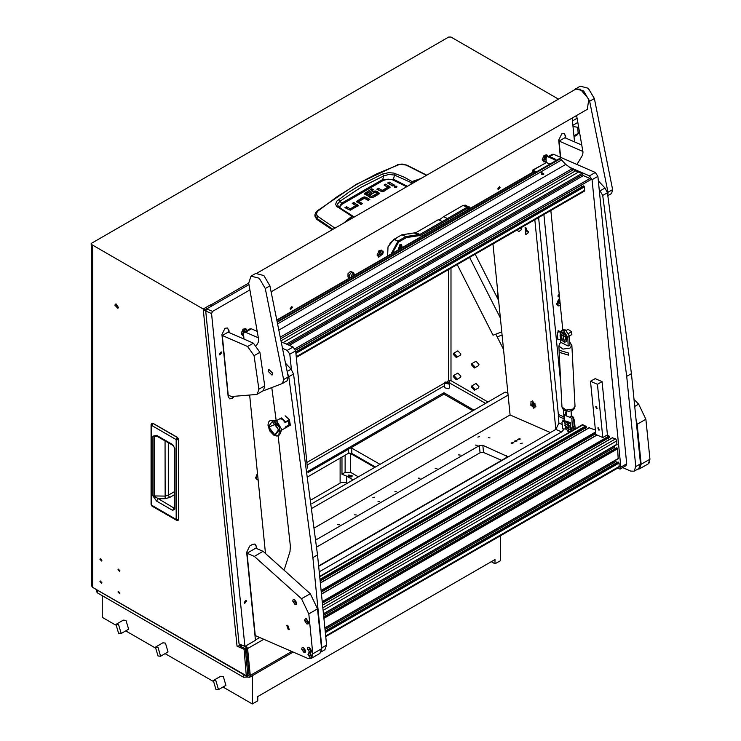 <?xml version="1.0" encoding="UTF-8"?>
<svg xmlns="http://www.w3.org/2000/svg" width="741" height="741" viewBox="0 0 741 741"><rect width="100%" height="100%" fill="white"/><g stroke="black" fill="none" stroke-linecap="round" stroke-linejoin="round"><path stroke-width="1.11" d="M119.949 593.078L118.31 591.337L118.023 591.966L119.671 593.698L119.949 593.078M119.949 570.839L118.31 569.107L118.023 569.727L119.671 571.468L119.949 570.839M101.86 560.4L100.22 558.668L99.942 559.288L101.582 561.02L101.86 560.4M101.86 582.63L100.22 580.898L99.942 581.518L101.582 583.25L101.86 582.63M454.085 354.819L454.372 354.198L456.011 355.93L455.734 356.551L454.085 354.819M454.085 377.049L454.372 376.428L456.011 378.16L455.734 378.79L454.085 377.049M472.174 387.497L472.462 386.876L474.101 388.608L473.823 389.229L472.174 387.497M472.174 365.267L472.462 364.637L474.101 366.378L473.823 366.999L472.174 365.267M474.916 389.081L474.397 390.229L471.359 387.024L471.878 385.876L474.916 389.081M471.878 385.876L475.963 383.514L479.001 386.719L478.482 387.876L474.397 390.229M474.916 366.841L474.397 367.999L471.359 364.794L471.878 363.636L474.916 366.841M471.878 363.636L475.963 361.284L479.001 364.489L478.482 365.637L474.397 367.999M456.836 356.402L456.308 357.551L453.27 354.346L453.798 353.198L456.836 356.402M453.798 353.198L457.882 350.836L460.911 354.05L460.393 355.198L456.308 357.551M456.836 378.632L456.308 379.79L453.27 376.585L453.798 375.428L456.836 378.632M453.798 375.428L457.882 373.075L460.911 376.28L460.393 377.428L456.308 379.79M447.851 383.551L445.526 382.995L445.925 382.439L448.249 382.995L447.851 383.551M445.1 381.967L449.398 382.995L448.666 384.023L444.368 382.995L445.1 381.967M449.398 382.995L449.398 387.71L448.666 388.738L444.368 387.71L444.368 382.995M118.403 307.2L115.42 304.051L114.901 305.181L117.893 308.339L118.403 307.2M116.142 303.967L118.328 307.747M203.219 309.016L91.569 244.549L91.569 245.892L92.736 246.568L92.736 587.465L246.29 675.727L244.067 649.255L237 646.171L203.219 309.016L210.805 304.634L212.213 305.783M246.29 675.727L247.8 674.301L245.234 648.579L240.177 646.374M245.206 646.217L246.42 648.097L249.106 674.884L248.772 675.811L247.114 675.255M263.759 639.261L247.577 648.607L250.263 675.384L291.732 651.45M211.315 306.302L203.367 310.442L205.739 310.757M210.953 306.061L210.805 304.634M308.015 472.601L443.97 394.11L472.823 410.773M250.263 675.384L249.597 677.237L247.948 677.079L95.052 588.808M307.858 471.35L443.97 392.767L473.99 410.097M449.398 382.893L485.661 403.363M91.569 244.549L91.087 243.872L91.569 243.205L448.638 37.05L450.963 37.05L558.445 99.099M449.806 382.662L448.638 380.642L450.963 380.642L450.963 268.149M443.97 394.11L443.97 392.767M487.995 402.011L450.963 380.642M92.736 587.465L91.764 586.122L91.764 246.012M244.067 649.255L245.234 648.579M91.569 245.892L91.087 243.872M204.535 309.766L205.952 309.895M242.483 645.355L237 646.171M247.577 648.607L246.188 645.652M152.961 423.343L177.479 437.412L178.757 439.626L178.683 519.293L178.757 439.626L177.331 437.44L178.655 439.737L178.683 519.487L178.155 520.414L178.655 519.571M152.702 423.231L151.729 423.231L152.766 423.259L177.331 437.44L176.182 439.635L176.182 519.395L176.58 520.265L178.155 520.414M174.283 508.335L174.848 509.113L172.634 510.364L173.931 508.067L154.248 496.275L154.248 436.514L156.138 435.801L173.014 445.424L172.616 444.554L174.848 448.379L174.283 447.61L174.292 508.428M172.634 510.364L156.61 501.111L152.905 495.951L152.905 436.199L156.61 435.31L156.999 436.18M152.905 436.199L157.713 436.588M152.905 495.951L165.067 496.053L168.281 495.201L174.283 491.728M156.61 501.111L157.907 498.813L165.113 498.674L169.615 497.517L168.281 495.201L168.281 442.692M530.871 405.364L534.872 407.893L535.048 403.78L531.038 401.252L530.871 405.364M533.603 405.846L533.955 404.957L533.307 403.678L532.316 403.308L531.964 404.197L532.603 405.466L533.603 405.846M533.853 404.743L532.603 405.466M533.029 403.576L531.964 404.197M498.6 300.411L475.148 254.191M501.759 331.912L493.034 335.228L457.169 264.565M500.36 318L469.599 257.396M502.065 334.997L497.165 336.859L495.803 334.172L503.5 349.354M338.507 206.934L337.433 204.183L340.008 201.172L341.638 203.229L382.708 179.526L393.425 179.239L394.508 175.033L411.7 182.87L412.542 181.823L418.832 179.711M338.554 199.403L340.008 201.172L361.275 187.232L383.625 175.988L383.514 175.395L382.458 174.052L359.894 185.352L349.076 192.039L336.627 201.283L335.664 204.368L336.562 206.276L351.78 216.279L343.602 223.143M332.153 229.756L316.611 219.253L314.879 216.122L314.971 214.797L316.685 218.178L317.787 216.363L316.731 215.14L316.555 212.963L318.074 210.907L337.053 196.763L356.745 184.314L377.095 173.644L399.881 164.317L406.92 165.15L426.686 175.172M389.766 187.844L385.274 185.704M387.691 188.446L382.273 191.743L383.829 191.345L390.09 187.232M382.115 191.743L378.021 189.891M393.304 185.861L388.719 183.722M396.407 187.436L394.777 187.436M361.413 204.294L358.922 202.821L358.996 201.552L362.581 203.618L360.969 204.544L356.597 201.478L362.729 197.384L362.729 198.736L356.921 202.154M368.666 200.107L364.572 198.264M364.415 198.264L362.729 198.736M357.866 206.248L353.383 204.108M355.8 206.85L350.373 210.148M350.215 210.148L346.13 208.295M379.133 193.994L376.863 192.651L376.863 191.298L379.485 193.327L376.456 195.605L374.853 194.679L377.058 193.401L377.058 194.614M377.058 194.753L376.02 195.355M376.863 192.651L375.168 192.178M374.974 192.178L370.055 194.513M374.418 196.782L371.852 197.754L371.852 196.411L373.973 195.179L373.973 196.532M371.584 197.745L366.878 195.022L366.878 193.679L371.584 196.393L371.852 197.754M366.841 193.651L366.878 195.022M372.223 190.418L364.794 194.253M316.611 219.253L316.685 218.178L332.95 229.293M411.375 184.018L411.7 182.87M353.17 216.4L353.614 217.363M378.466 189.64L378.466 188.297L376.854 189.224L382.282 191.743M378.466 188.297L382.041 190.354L382.041 191.706M382.3 191.724L382.3 190.372L387.691 187.26L387.691 188.612M387.691 187.26L384.116 185.037L385.718 184.111L385.718 185.454M385.718 184.111L390.09 187.121M389.164 182.119L394.471 185.185L392.869 186.111L387.552 183.046L389.164 182.119L389.164 183.462M394.592 187.343L396.602 187.343L397.019 186.76L396.602 186.176L394.592 186.176L394.592 187.343M366.258 198.718L366.258 197.375L369.833 199.431L368.221 200.357L364.387 198.282L358.996 201.395L359.005 202.904M366.258 197.375L364.405 196.911L362.729 197.384M346.566 208.045L346.566 206.702L344.963 207.628L350.391 210.148L358.199 205.637M346.566 206.702L350.141 208.758L350.141 210.111M350.41 210.129L350.41 208.777L355.8 205.665L355.8 207.017M355.875 206.934L355.791 205.498L352.216 203.442L353.818 202.515L353.818 203.858M353.818 202.515L358.199 205.526M377.058 193.401L374.955 192.188L370.5 194.763L368.888 193.836L373.427 191.215L373.427 192.567M376.863 191.298L373.427 191.215M373.973 195.179L375.585 196.115L371.76 197.791L370.074 197.375L364.461 193.586L371.787 188.816L371.787 190.159M371.787 188.816L373.39 189.742L366.841 193.521L366.786 194.929M318.074 210.907L317.333 210.842L356.189 184.352L397.945 164.789M334.96 228.135L317.787 216.363M420.944 178.488L411.95 181.536L410.69 184.416M352.855 216.085L351.78 216.279L353.096 216.705M406.411 165.206L426.445 175.311M412.542 181.823L404.197 177.21L393.953 173.135L388.775 172.681L382.458 174.052M339.962 207.915L340.221 206.081L342.231 204.108L383.264 180.424L382.708 179.526L383.625 175.988L388.942 174.441L394.508 175.033L395.462 173.589M342.231 204.108L341.638 203.229L339.202 207.387M338.832 207.184L337.97 206.387M578.11 123.84L577.119 118.301M579.518 131.778L577.359 134.751L573.988 136.474M579.119 132.834L573.932 135.881M578.137 133.399L577.665 127.267L572.997 126.563M221.67 352.735L221.151 351.873L219.28 354.115L219.799 354.976L221.67 352.735M246.558 601.146L246.04 600.284L244.16 602.526L244.687 603.387L246.558 601.146M500.101 187.482L499.591 186.639L497.767 188.825L498.276 189.668L500.101 187.482M292.389 307.395L291.889 306.561L290.064 308.747L290.565 309.581L292.389 307.395M411.829 233.498L407.985 233.989M383.06 251.097L379.012 250.634L377.178 255.45L383.227 253.014L383.06 251.097L383.227 253.014M559.677 298.604L558.557 299.383L556.723 304.199L560.409 305.95M257.405 473.295L255.664 478.01L258.174 480.298M548.284 156.138L544.126 155.314L542.273 159.574L545.978 161.881M247.299 330.393L243.067 329.124L241.233 333.932L243.733 336.219M559.474 296.557L558.39 296.863L557.88 296.02L559.196 293.806M257.201 470.6L257.016 468.738M249.884 289.898L212.565 311.442L211.537 313.536L205.748 311.016L206.776 308.923L248.911 284.6M205.748 311.016L239.093 643.883L244.891 646.402L211.537 313.536M318.667 566.337L555.861 429.391L558.936 423.111L558.343 414.441L538.614 217.548M390.424 222.976L394.471 220.642M229.126 332.57L228.923 330.532L227.218 327.948M233.98 396.602L232.035 398.556L229.627 398.834L228.108 396.324L221.92 334.571L224.995 328.291L227.394 328.013L228.923 330.532M565.883 138.141L565.679 136.103L564.16 133.584L561.752 133.862L558.677 140.142L560.4 157.314M574.534 141.911L572.145 118.06M256.757 548.609L256.553 546.571L255.024 544.051L252.625 544.339L249.708 546.015L246.633 552.295L255.45 640.307L244.891 646.402M389.896 243.224L397.204 237.453M564.197 420.388L563.419 409.856M560.77 383.393L543.848 214.519M319.223 571.876L561.65 431.91L564.003 429.224M564.031 418.739L558.242 416.21M255.413 639.974L259.702 637.501M565.54 137.993L565.337 135.955L563.984 133.519M256.405 548.46L256.201 546.423L254.848 543.987M229.46 398.751L231.683 398.408L233.535 396.592M228.774 332.413L228.571 330.384M525.054 227.237L525.795 234.619L528.453 232.683L525.054 227.237M526.258 228.043L525.721 228.135L527.046 232.053L528.342 231.655M525.888 228.061L527.37 231.868L528.138 231.952M516.949 230.053L518.848 231.59L521.507 229.654L521.099 227.663M519.46 228.608L521.395 228.626M519.784 228.423L521.192 228.932M532.473 400.844L533.214 408.226L535.882 406.281L532.473 400.844M492.941 243.919L510.077 414.979L550.406 432.54M534.826 219.734L555.833 429.41L561.65 431.91M402.363 247.54L401.437 244.567L399.834 244.752L398.112 249.995M439.005 220.058L443.498 216.733L463.06 205.442L465.468 205.155L470.683 208.101M443.498 216.733L447.555 218.493L467.117 207.202L469.516 206.924M391.016 254.089L397.991 241.103L405.883 236.555L419.888 234.471L447.555 218.493L448.453 219.317L420.545 235.434L406.429 237.574L398.639 242.066L392.202 253.403M470.313 208.304L467.766 208.165L448.453 219.317M398.639 242.066L397.991 241.103L393.943 239.343L401.826 234.786L405.883 236.555L406.429 237.574M401.826 234.786L415.84 232.702L438.283 219.744L442.34 221.513L442.738 222.615M393.943 239.343L388.006 246.855L387.636 256.043M516.69 440.487L514.3 441.201L514.708 441.636L517.088 440.923L516.69 440.487M519.895 438.635L517.505 439.348L517.913 439.784L520.302 439.07L519.895 438.635M513.476 442.34L511.095 443.053L511.494 443.489L513.883 442.775L513.476 442.34M522.331 443.099L520.293 443.702L522.331 443.099M372.797 497.757L374.557 497.23L372.797 497.757M477.815 437.125L479.575 436.597L477.815 437.125M475.435 445.1L477.185 445.313L475.435 445.1M458.512 454.863L460.263 455.076L458.512 454.863M435.18 468.34L436.931 468.553L435.18 468.34M418.257 478.112L420.008 478.325L418.257 478.112M394.916 491.579L396.667 491.792L394.916 491.579M378.003 501.351L379.753 501.564L378.003 501.351M354.661 514.828L356.412 515.041L354.661 514.828M337.739 524.591L339.489 524.804L337.739 524.591M315.759 537.929L315.842 538.707M488.273 437.69L490.023 437.903L488.273 437.69M318.63 565.985L506.566 457.475L507.298 456.475L482.836 445.369L479.353 445.619L315.972 539.948M314.656 527.805L510.077 414.979M316.713 547.025L480.066 452.723L483.549 452.464L501.62 460.337M508.085 395.101L312.415 508.076M311.887 503.685L505.205 392.072L507.9 393.249M566.235 411.32L565.522 412.265L566.319 413.024M567.328 430.271L568.023 431.419L569.746 432.049M574.034 429.567L573.867 427.474M571.394 415.247L572.497 416.738M573.664 418.461L574.377 420.267L573.775 420.619M574.034 429.113L575.201 428.446L574.377 420.267M564.827 425.297L565.355 423.898M567.921 425.362L568.384 427.752L567.087 428.428M568.829 426.001L568.884 427.464L568.152 428.168M567.699 427.64L564.883 425.019L566.291 428.029L567.699 427.64M562.641 421.351L563.067 420.128L569.968 423.287L568.44 423.63L564.698 420.999L562.678 421.342L561.937 422.166L562.669 428.891L565.716 428.993L569.116 431.642L570.394 431.67M567.606 428.474L569.144 429.465L570.866 428.983L568.903 429.595L566.958 428.335M566.532 424.093L568.532 425.89L570.172 425.853L570.292 423.25L562.864 420.082M562.734 421.499L564.929 421.184L568.328 423.843L570.292 423.25M561.993 422.333L562.641 428.761M570.255 425.797L570.866 428.983L570.098 428.409L570.014 425.927M570.978 431.336L570.866 428.956M570.533 428.65L570.357 429.28M561.937 422.166L562.678 421.342M570.385 428.52L570.338 425.732M570.385 424.111L570.894 429.187M570.913 429.382L570.283 422.583L565.615 420.999M565.652 421.018L569.31 422.611M559.687 298.753L558.464 299.484M556.704 303.514L558.075 305.885M559.714 298.994L557.047 304.014L558.223 305.959L560.372 305.561M559.937 301.254L558.825 302.337L558.946 303.56L560.15 303.31M558.853 302.671L559.325 301.633M559.362 301.976L560.039 302.272M558.918 303.254L559.881 303.671M255.654 477.324L257.016 479.696M257.507 473.647L255.988 477.825L257.173 479.779L258.127 479.89M546.691 154.786L544.024 155.406M547.914 156.156L546.858 154.85L542.81 158.074L543.792 161.881L545.941 161.482M542.273 159.435L543.635 161.807M546.117 157.509L545.719 157.009L544.709 157.592L544.311 158.954L544.922 159.723L545.728 159.259M545.219 157.296L546.061 157.666M544.394 158.685L544.922 157.472M544.607 158.555L545.728 159.046M245.632 328.606L242.974 329.217M246.975 330.579L245.799 328.661L241.751 331.885L242.733 335.701L243.696 335.812M241.214 333.246L242.576 335.617M245.262 331.579L244.669 330.829L243.659 331.412L243.557 333.144M244.169 331.116L245.243 331.579M243.335 332.496L243.863 331.283M381.578 250.115L378.91 250.736M382.726 253.987L381.745 250.18L377.697 253.403L378.679 257.21L382.726 253.987M377.16 254.765L378.521 257.136M380.605 252.338L379.596 252.922L379.197 254.274L379.809 255.052L380.818 254.469L381.217 253.116L380.605 252.338M380.105 252.625L381.217 253.116M379.281 254.015L379.809 252.801M379.494 253.885L380.818 254.469M410.755 233.276L408.087 233.887M411.292 233.563L408.532 233.924M352.762 276.18L353.716 274.837L354.819 274.985L352.79 276.161M401.77 247.883L401.946 246.873L399.899 245.391L398.714 249.652M398.343 249.865L399.64 245.012L401.048 244.845L401.946 246.781M399.297 248.235L400.483 248.624L400.992 246.271L399.983 246.197L399.251 247.198L399.251 248.92L400.001 248.902M399.325 248.096L399.955 246.873M399.927 246.864L401.076 247.364L399.788 246.457M599.219 189.511L602.72 195.439L626.738 376.354L631.406 373.659L607.388 192.743L604.989 187.982L598.357 180.915M622.644 467.617L630.721 471.137L634.129 471.183L635.797 466.561L626.738 376.354M635.797 466.561L640.465 463.866L631.406 373.659M640.465 463.866L638.798 468.488L634.129 471.183M287.61 373.473L288.833 376.669L312.85 557.584L317.519 554.889L293.501 373.973L291.093 369.203L285.72 363.479M284.488 569.06L289.99 551.443L290.416 546.182L278.144 435.847M276.217 420.832L271.836 388.182M321.446 651.07L321.9 647.782L312.85 557.584M321.9 647.782L326.568 645.087L317.519 554.889M326.568 645.087L324.901 649.709L321.196 651.858M617.244 468.312L620.198 469.025L620.865 467.182L592.068 179.739L589.475 175.886L569.208 167.058M589.475 175.886L595.301 172.514L553.61 154.36L549.665 156.638M545.997 158.12L546.061 162.742M550.85 210.49L562.817 329.949M620.865 467.182L626.701 463.81L597.904 176.367L592.068 179.739M548.868 156.286L552.249 154.341L553.61 154.36M595.301 172.514L597.904 176.367M626.701 463.81L626.034 465.663L620.198 469.025M258.368 337.794L245.549 332.218L244.187 332.19L243.52 334.043L244.021 339.054M249.698 395.675L265.482 553.24M291.38 369.527L289.851 354.226L287.249 350.373L282.821 348.446M287.249 350.373L293.084 347.01L281.552 341.981M257.266 331.412L251.384 328.847L245.549 332.218M307.422 468.034L295.678 350.854L289.851 354.226M244.187 332.19L250.023 328.828L251.384 328.847M293.084 347.01L295.678 350.854M598.469 427.807L597.922 427.798L598.7 430.076L599.247 430.086L598.469 427.807M596.338 406.513L595.792 406.503L596.57 408.782L597.116 408.791L596.338 406.513M602.109 381.624L607.444 434.856L602.776 437.551L595.82 434.522L590.494 381.291L597.441 384.32L602.109 381.624L595.162 378.605L590.494 381.291M602.776 437.551L597.441 384.32M581.203 185.25L295.594 350.345M582.13 186.621L581.305 185.398M296.344 357.421L584.473 191.067L584.473 186.806L583.399 185.954M320.131 580.963L586.353 427.325L586.353 426.686L582.426 424.723L319.677 576.424M586.038 429.511L585.066 428.066M595.375 430.076L589.243 427.816M322.363 603.146L609.519 437.412L608.991 436.014L606.972 435.124M609.204 439.598L608.231 438.153M616.771 444.489L616.836 440.784L615.539 438.857L612.409 437.912M615.299 448.62L613.937 446.277M618.189 458.679L617.642 448.805L616.568 447.944M616.725 462.81L615.363 460.476M325.716 636.621L619.068 467.256L619.068 462.995L617.985 462.143M548.914 156.305L546.673 156.796L548.914 156.305L554.805 158.87L556.537 160.325M556 159.76L555.12 160.26L555.657 160.834M555.12 160.26L553.925 159.38L554.805 158.87M548.044 156.814L553.925 159.38M546.673 156.796L546.006 158.639L546.339 162.575L532.983 170.291L536.567 171.856M532.316 172.514L532.436 170.282L544.644 163.557M533.103 172.06L533.085 171.356L535.558 172.431M532.436 170.282L532.983 170.291M543.459 174.487L541.18 172.949L541.569 172.505L543.848 174.052L543.459 174.487M559.501 158.806L560.344 158.787L565.8 164.428L571.848 168.837L280.561 337.007M283.034 342.629L578.526 172.032L581.889 173.496L583.324 175.608L289.305 345.362M542.764 174.654L541.68 174.283M281.293 340.703L575.637 170.763L571.848 168.837M573.321 169.754L280.876 338.591M294.964 348.807L589.956 178.498L583.324 175.608M575.637 170.763L578.526 172.032M589.956 178.498L590.438 179.924L295.548 350.169L590.438 179.924M282.062 342.203L281.524 341.851M596.977 407.93L596.431 408.245L596.079 407.004L597.033 408.597M596.977 408.022L596.514 408.291M596.431 408.245L595.792 406.772L596.875 408.661M599.108 429.224L598.571 429.539L598.219 428.298L599.163 429.891M599.108 429.317L598.654 429.576M598.571 429.539L597.922 428.066L599.015 429.956M561.697 338.72L561.335 335.136L560.048 336.071L562.095 338.943M563.151 335.96L563.16 338.961L562.317 339.026M564.003 336.581L563.373 338.785M566.189 330.421L568.032 329.356L571.58 331.718L571.848 334.469L569.449 335.849M568.662 333.404L571.58 331.718M571.848 334.469L569.486 336.136M560.057 335.886L560.576 334.487L561.65 334.506M557.871 331.949L558.297 330.727L565.198 333.885L563.66 334.228L559.927 331.598L557.899 331.94L557.158 332.765L557.899 339.489L560.937 339.591L564.336 342.24L566.309 341.657L566.096 339.554L564.133 340.193L562.178 338.933M561.752 334.691L563.762 336.479L565.402 336.442L565.522 333.848L558.093 330.681M557.964 332.098L560.159 331.783L563.558 334.432L565.522 333.848M557.223 332.931L557.871 339.35M565.476 336.395L566.096 339.554L565.531 339.387L566.096 339.573M562.836 339.063L564.364 340.063L565.522 339.915L565.244 336.525M565.763 339.248L565.587 339.878M557.158 332.765L557.899 331.94M565.615 339.119L565.559 336.331M565.605 334.71L566.55 337.544L566.115 339.776M566.133 339.98L567.208 337.155L560.844 331.598M560.872 331.616L564.54 333.209M637.501 469.238L639.502 468.886L641.169 464.255L637.158 424.297L635.973 419.119M633.99 399.427L638.612 404.132L645.911 419.239L637.158 424.297M641.169 464.255L649.913 459.207L645.911 419.239M649.913 459.207L648.255 463.829L639.502 468.886M287.786 625.293L286.767 625.284L288.221 629.554L289.24 629.563L287.786 625.293M247.012 553.231L254.302 556.408L263.055 551.35L255.756 548.173L247.012 553.231L255.256 635.556L307.719 658.416L311.137 658.462L312.804 653.84L308.802 613.872L301.494 598.765L254.302 556.408M301.494 598.765L310.247 593.708L263.055 551.35M310.247 593.708L317.546 608.815L308.802 613.872M312.804 653.84L321.557 648.783L317.546 608.815M321.557 648.783L319.89 653.405L311.137 658.462M560.696 157.444L559.057 141.077L564.892 137.706L581.833 145.088M559.057 141.077L582.926 151.47M247.605 346.529L222.3 335.506L228.265 395.12L231.507 396.537L256.395 394.499L257.229 394.184L258.85 389.201L264.685 385.829L259.887 352.336L254.052 355.708L247.605 346.529L253.441 343.157L259.887 352.336M264.685 385.829L263.407 390.766L282.506 383.44L283.59 379.624L265.278 288.564L259.23 278.245L251.06 276.097L248.67 283.145L258.628 339.313L258.34 342.157L256.516 345.463M222.3 335.506L228.126 332.135L253.441 343.157M258.85 389.201L254.052 355.708M257.498 272.855L575.664 89.161L580.194 89.115L588.808 99.155L587.298 109.316L271.225 291.797M282.562 383.403L287.175 380.744L288.258 376.928L269.946 285.869L263.898 275.55L255.728 273.401L251.06 276.097M272.734 373.177L268.779 369.389L268.122 371.324L272.077 375.103L272.734 373.177M611.566 193.457L607.861 195.596L611.566 193.457L612.65 189.64L594.347 98.581L588.289 88.262L580.129 86.113L574.099 90.069M607.777 195.142L607.981 192.336L589.679 101.276L583.621 90.958L575.461 88.809M576.618 115.485L583.028 152.025L582.732 154.869L576.97 164.53M559.085 350.234L568.31 353.012L568.412 355.096L568.31 353.012L559.094 350.234L558.881 346.075L562.975 349.113L569.986 348.075L571.895 345.417L569.792 342.129M559.196 352.271L568.412 355.096L559.196 352.308L559.094 350.271M560.492 339.61L560.622 342.249L568.19 346.093L569.94 345.084L569.505 336.349L567.754 337.368L568.19 346.093M567.754 337.368L563.799 331.042L565.55 330.023L563.799 331.042M563.679 330.977L561.27 330.838L560.604 331.496M565.55 330.023L569.505 336.349M561.27 330.838L563.021 329.828L565.429 329.967M571.172 410.922L571.33 416.146L569.579 417.155L566.476 416.007L566.226 411.172M566.448 415.571L564.281 414.469L566.356 413.617M570.95 429.808L572.293 426.973L571.857 418.313L573.608 417.303L571.33 416.146M571.857 418.313L569.579 417.155M564.281 414.469L564.596 420.555M572.293 426.973L574.043 425.964L573.608 417.303M574.043 425.964L572.941 428.687L571.191 429.697M308.006 654.599L310.312 658.008L311.507 658.036L312.118 656.387L309.803 652.969L308.58 652.96L308.006 654.599L312.118 656.387M311.572 657.999L309.942 652.886L308.645 652.923M649.403 462.597L649.042 463.144M274.911 435.504L278.996 430.141L272.308 421.555L268.223 426.927L274.911 435.504M278.875 435.495L280.598 433.077L279.005 425.454L273.216 420.221L270.215 420.49M280.598 433.077L281.543 429.261L276.912 421.286M285.48 422.416L285.053 422.666L283.136 420.064L281.172 418.878L279.45 418.961L275.93 420.999M278.449 429.975L274.781 434.791L268.77 427.085L275.467 424.269L278.449 429.975M284.683 428.326L285.794 426.631L288.999 424.778L288.277 420.851M281.293 430.289L286.61 427.307L285.748 426.825M284.924 422.416L285.581 421.796L281.376 417.943L278.199 419.684M286.61 427.307L290.352 425.139L289.323 419.638L285.581 421.796M278.208 419.601L281.376 417.943M285.128 415.784L289.323 419.638M285.563 422.416L288.666 420.629L289.49 425.028L286.387 426.816M288.879 424.843L289.49 425.028M292.667 601.081L294.983 604.499L296.178 604.526L296.789 602.878L294.473 599.46L293.251 599.45L292.667 601.081L296.789 602.878M296.243 604.489L294.612 599.376L293.316 599.413M304.588 620.532L306.894 623.941L308.099 623.968L308.701 622.32L306.394 618.902L305.162 618.892L304.588 620.532L308.701 622.32M308.163 623.931L306.524 618.828L305.227 618.855M301.633 649.107L303.949 652.525L305.144 652.552L305.755 650.904L303.44 647.486L302.217 647.477L301.633 649.107L305.755 650.904M305.209 652.515L303.578 647.402L302.282 647.439M307.432 648.921L309.747 652.33L310.942 652.358L311.544 650.709L309.238 647.291L308.006 647.282L307.432 648.921L311.544 650.709M311.007 652.321L309.368 647.217L308.08 647.245M308.506 476.361L348.279 453.399L351.78 453.399L375.391 467.025M96.673 589.743L96.673 591.846L97.404 592.856L243.557 677.237L247.642 676.894M351.095 447.731L380.05 464.329M158.028 655.952L155.406 647.134L158.028 647.393L160.649 656.211L158.028 655.952M160.649 656.211L168.059 651.932L165.438 643.114L162.816 642.855L155.406 647.134M215.9 689.362L213.278 680.544L215.9 680.803L218.512 689.621L215.9 689.362M218.512 689.621L225.922 685.342L223.31 676.524L220.688 676.264L213.278 680.544M118.606 633.194L115.985 624.376L118.606 624.635L121.228 633.453L118.606 633.194M121.228 633.453L128.638 629.174L126.016 620.356L123.395 620.097L115.985 624.376M348.705 475.027L348.085 475.898L351.716 476.769L352.336 475.898L348.705 475.027M351.373 476.926L349.039 476.926M353.114 479.89L346.593 476.13L346.593 482.817L347.316 483.234M358.375 476.852L350.688 472.415L345.13 472.415L341.981 474.231L346.593 476.13M346.593 482.474L340.156 482.196M340.156 458.095L340.156 483.095L311.415 499.684M252.273 675.69L252.273 703.95L257.757 700.782L257.757 696.503L495.025 559.529L495.025 563.808L491.32 561.669M252.273 703.95L222.985 687.037M212.686 681.09L165.123 653.627M154.813 647.68L125.701 630.869M115.401 624.922L102.23 617.318L102.23 595.644M495.025 563.808L500.508 560.641L500.508 535.706M341.981 474.231L341.981 457.04M349.632 453.001L374.807 467.358M246.623 674.801L247.79 674.125M249.115 675.051L247.948 675.727M307.117 465.033L444.368 385.802M448.638 269.502L448.638 380.642L447.064 381.55M444.368 383.106L306.867 462.486M211.092 304.801L248.661 283.108M241.649 645.837L241.566 644.957M178.655 519.506L176.182 519.395L151.627 505.214L151.627 425.445L176.182 439.635L178.655 439.737M152.766 423.259L151.627 425.445L151.062 424.676L151.729 423.231M151.062 504.445L152.016 506.084L151.062 504.445L151.062 424.676M174.848 448.379L174.848 509.113M156.61 435.31L172.616 444.554M169.615 497.517L174.283 494.821M165.067 440.839L165.113 498.674M346.167 221.661L352.123 216.705M389.423 186.25L389.423 187.593M396.602 186.176L396.602 187.343M357.394 201.811L357.394 200.468M364.405 198.264L364.405 196.911M357.533 204.655L357.533 205.998M375.02 192.16L375.02 190.826M378.846 192.447L378.846 193.79M365.183 193.975L365.183 192.623M383.264 180.424L387.969 179.109L391.859 179.479L406.614 186.769M407.411 186.306L393.425 179.239L392.98 179.896M352.827 216.076L338.656 207.017L337.461 207.082M572.432 120.931L577.109 118.227M577.452 122.663L572.867 125.303M558.936 423.111L562.169 424.519M206.776 308.923L212.565 311.442M558.343 414.441L564.133 416.961M467.766 208.165L467.117 207.202L463.06 205.442M415.84 232.702L419.888 234.471L420.545 235.434M419.119 235.934L418.665 234.906L414.617 233.137M506.585 455.706L506.751 457.364M482.836 445.369L483.549 452.464M479.353 445.619L480.066 452.723M566.235 413.561L566.17 412.959M568.023 431.419L567.958 430.771M568.736 429.511L568.94 431.54M568.152 423.732L568.356 425.76M564.929 421.184L565.207 424M565.55 427.372L565.716 428.993M564.762 421.166L565.059 424.167M565.355 427.094L565.54 428.965M569.727 423.028L569.783 423.583M399.742 247.522L400.9 248.022M400.501 246.503L401.029 246.734M602.72 195.439L607.388 192.743M600.321 190.678L604.989 187.982M288.833 376.669L293.501 373.973M287.23 371.436L291.093 369.203M295.798 351.994L583.547 185.861M583.954 186.037L295.835 352.383M584.473 186.806L295.937 353.392M296.27 356.727L584.806 190.15M277.171 320.223L534.187 171.838M325.651 635.926L619.402 466.339M325.318 632.592L619.068 462.995M325.216 631.582L618.54 462.227M325.179 631.193L618.142 462.051M325.012 629.526L615.891 461.587M324.845 627.914L618.596 458.318M323.891 618.402L617.642 448.805M323.789 617.392L617.123 448.036M323.752 617.003L616.716 447.86M323.585 615.336L614.474 447.397M323.419 613.715L617.17 444.118M323.085 610.38L616.836 440.784M322.835 607.852L615.539 438.857M322.567 605.249L612.816 437.672M322.354 603.1L609.565 437.273M322.307 602.6L609.519 436.782M322.205 601.59L608.991 436.014M321.455 594.162L597.033 435.05M321.242 592.05L595.727 433.587M321.242 592.003L595.727 433.541M321.196 591.513L595.671 433.04M321.094 590.503L595.569 432.031M320.344 583.074L589.651 427.585M320.131 580.916L586.4 427.187M320.075 580.425L586.353 426.686M319.973 579.406L585.835 425.918M319.714 576.804L583.111 424.732M550.054 164.067L546.395 162.474M546.339 162.575L549.924 164.141M560.344 158.787L277.551 322.066M286.397 344.093L581.889 173.496M277.894 323.752L561.428 160.056M565.791 164.419L279.144 329.912L565.8 164.428M287.851 344.722L582.602 174.552M563.957 340.11L564.16 342.138M563.382 334.33L563.586 336.358M560.159 331.783L560.437 334.589M560.78 337.97L560.937 339.591M559.983 331.755L560.289 334.765M560.576 337.692L560.77 339.563M564.957 333.626L565.013 334.182M634.694 406.392L638.612 404.132M269.946 285.869L265.278 288.564M288.258 376.928L283.59 379.624M594.347 98.581L589.679 101.276M612.65 189.64L607.981 192.336M574.988 406.374L574.284 408.763L572.571 410.301L568.727 411.366L563.503 409.921L561.965 407.041L566.068 410.079L573.08 409.041L574.988 406.374L571.895 345.417M561.687 342.796L567.124 345.547M275.874 435.764L278.764 435.56L279.774 427.677L272.994 420.351L270.326 420.425M278.764 435.56L279.774 427.677L272.994 420.351L270.104 420.555L268.65 422.027L267.946 425.028L269.659 430.836L273.79 435.18L276.93 436.069L278.986 435.43M97.404 590.16L97.404 592.856M243.557 674.542L243.557 677.237M247.059 676.561L247.059 677.237M351.78 448.009L351.78 453.399M348.279 449.361L348.279 453.399M345.13 472.415L345.13 455.215M350.688 472.415L350.688 453.436M249.597 677.237L293.177 652.08M176.58 520.265L152.016 506.084M174.283 447.61L173.014 445.424M497.47 289.147L497.47 298.188M397.269 164.706L402.076 164.02L406.92 165.15M317.259 210.898L315.536 212.889L314.971 214.797M387.765 187.177L387.765 188.529M358.922 202.821L358.922 201.478M377.104 193.336L377.104 194.688M574.516 136.4L577.359 134.751M349.743 277.921L347.983 276.902L347.964 273.707L350.41 271.493L352.327 272.169M349.798 277.884L349.307 275.3L351.188 272.512L353.225 272.336L354.55 274.754M351.345 276.643L352.179 274.235M565.661 413.673L565.522 412.265M567.93 428.363L568.43 428.066M349.511 276.161L348.909 275.902M354.513 274.744L352.383 273.809M399.232 248.43L399.862 248.707M401.048 244.845L400.335 244.539M399.89 246.271L400.39 246.484M295.789 351.938L583.445 185.861M277.097 319.862L533.789 171.662M325.169 631.137L618.04 462.051M324.873 628.183L618.466 458.688M323.743 616.947L616.614 447.86M323.447 613.993L617.04 444.489M322.557 605.091L612.548 437.672M322.363 603.202L609.519 437.412M321.446 594.004L596.875 434.986M321.251 592.115L595.736 433.642M320.325 582.917L589.382 427.585M320.14 581.018L586.353 427.325M559.668 158.518L277.43 321.464M563.16 338.961L563.623 338.683M560.576 334.487L561.048 334.219M263.064 390.813L257.229 394.184M287.175 380.744L282.506 383.44M558.881 346.075L559.594 343.667L560.909 342.398M561.965 407.041L559.196 352.308M276.939 421.296L273.16 420.203"/></g></svg>

